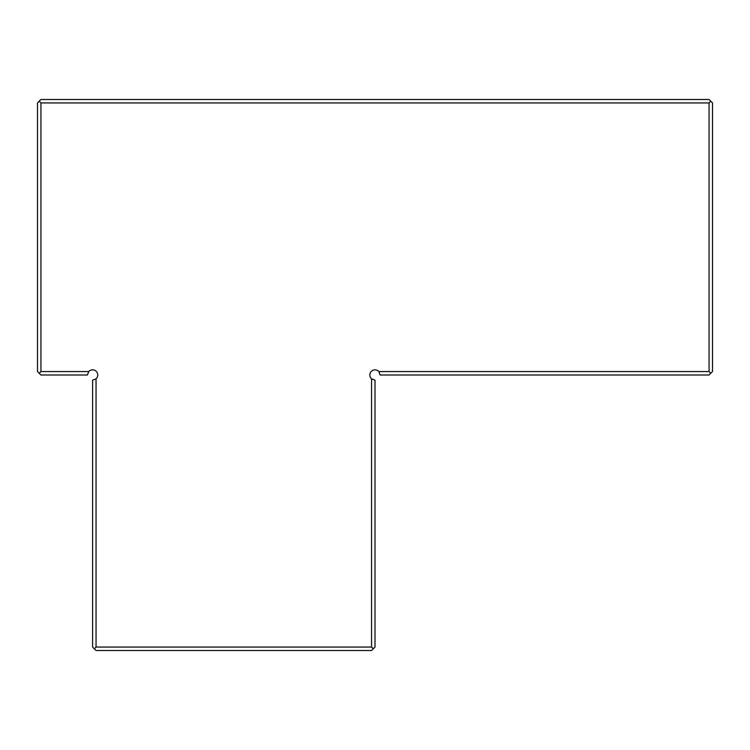 <?xml version="1.0" encoding="UTF-8"?>
<svg xmlns="http://www.w3.org/2000/svg" width="750" height="750" viewBox="0 0 750 750"><rect width="100%" height="100%" fill="white"/><g stroke="black" fill="none" stroke-linecap="round" stroke-linejoin="round"><path stroke-width="1.12" d="M96.047 650.513L94.322 648.787L96.047 647.062L371.559 647.062L373.275 648.787L371.559 650.513L96.047 650.513M371.559 647.062L371.559 378.853A5.166 5.166 0 0 1 371.344 371.344A5.166 5.166 0 0 1 378.853 371.559L709.059 371.559L709.059 102.938L40.941 102.938L40.941 371.559L88.753 371.559A5.166 5.166 0 0 1 96.253 371.344A5.166 5.166 0 0 1 96.047 378.853L96.047 647.062M371.559 378.853L375 380.166L375 647.062L373.275 648.787M709.059 371.559L710.775 373.275L709.059 375L380.166 375L378.853 371.559M88.753 371.559L87.441 375L40.941 375L39.225 373.275L40.941 371.559M96.047 378.853L92.606 380.166L92.606 647.062L94.322 648.787M39.225 373.275L37.5 371.559L37.5 102.938L40.941 99.488L709.059 99.488L710.775 101.212L709.059 102.938M710.775 101.212L712.5 102.938L712.5 371.559L710.775 373.275M40.941 102.938L39.225 101.212"/></g></svg>
